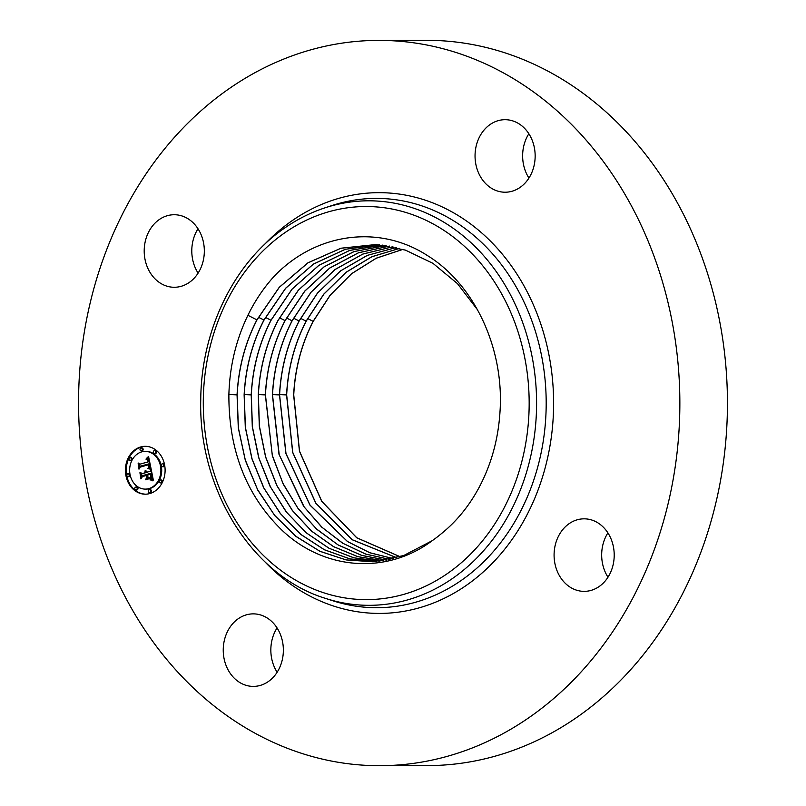 <?xml version="1.0" encoding="UTF-8"?>
<svg xmlns="http://www.w3.org/2000/svg" width="806" height="806" viewBox="0 0 806 806"><rect width="100%" height="100%" fill="white"/><g stroke="black" fill="none" stroke-linecap="round" stroke-linejoin="round"><path stroke-width="1.21" d="M378.488 40.391L426.072 40.3A362.65 300.658 89.9 0 1 717.249 309.575A362.65 300.658 89.9 0 1 576.159 717.824A362.65 300.658 89.9 0 1 427.512 765.609L379.928 765.7A362.65 300.658 89.9 0 1 88.751 496.425A362.65 300.658 89.9 0 1 229.841 88.176A362.65 300.658 89.9 0 1 378.488 40.391A362.65 300.658 89.9 0 1 669.665 309.675A362.65 300.658 89.9 0 1 528.575 717.914A362.65 300.658 89.9 0 1 379.928 765.7M277.143 672.254A36.27 30.064 89.9 0 1 274.806 668.033A36.27 30.064 89.9 0 1 277.062 627.924M198.105 273.123A36.27 30.064 89.9 0 1 198.014 228.783M528.938 178.076A36.27 30.064 89.9 0 1 526.6 173.854A36.27 30.064 89.9 0 1 528.857 133.746M607.986 577.217A36.27 30.064 89.9 0 1 607.895 532.877M256.923 319.861L247.905 315.287C254.978 300.799 263.673 287.873 273.98 276.488C315.68 232.743 379.152 224.199 427.371 255.532C474.522 284.417 504.264 348.474 500.022 411.413C498.36 438.756 491.469 463.954 479.338 486.995C469.374 505.664 456.79 521.18 441.567 533.512A158.923 131.751 89.9 0 1 432.218 540.685L403.695 555.546L373.158 561.782L346.066 559.918L319.982 551.344L295.933 536.433L274.927 515.8L257.849 490.26L245.336 460.407L238.294 427.915L237.055 394.869C238.475 367.909 245.095 342.913 256.923 319.861L279.229 287.309L307.932 262.816L340.948 248.218L375.999 244.52L405.408 250.112L432.973 263.35L457.425 283.601L477.575 309.877M247.905 315.287C236.047 339.84 229.7 366.246 228.884 394.517C228.602 450.05 246.203 495.186 281.667 529.915C324.193 570.567 386.86 574.789 432.218 540.685M159.326 219.514A36.27 30.064 89.9 0 1 174.197 214.739A36.27 30.064 89.9 0 1 203.314 241.669A36.27 30.064 89.9 0 1 189.198 282.493A36.27 30.064 89.9 0 1 174.338 287.268A36.27 30.064 89.9 0 1 145.221 260.338A36.27 30.064 89.9 0 1 159.326 219.514M531.194 137.967A36.27 30.064 89.9 0 1 505.181 192.221A36.27 30.064 89.9 0 1 479.016 173.955A36.27 30.064 89.9 0 1 505.03 119.691A36.27 30.064 89.9 0 1 531.194 137.967M599.08 586.577A36.27 30.064 89.9 0 1 584.219 591.362A36.27 30.064 89.9 0 1 555.102 564.432A36.27 30.064 89.9 0 1 569.207 523.608A36.27 30.064 89.9 0 1 584.078 518.832A36.27 30.064 89.9 0 1 613.195 545.753A36.27 30.064 89.9 0 1 599.08 586.577M227.211 668.134A36.27 30.064 89.9 0 1 253.235 613.87A36.27 30.064 89.9 0 1 279.4 632.146A36.27 30.064 89.9 0 1 253.376 686.4A36.27 30.064 89.9 0 1 227.211 668.134M376.523 561.53L349.925 558.911L324.324 549.752L300.809 534.449L280.256 513.482L263.663 487.751L251.895 458.685L245.296 427.291L244.127 394.88C245.548 367.979 252.147 343.044 263.945 320.053L285.596 288.256L313.353 264.096L345.321 249.266L379.374 244.752M379.414 244.762L345.381 249.276L313.423 264.116L285.677 288.266L264.046 320.053C252.248 343.044 245.639 367.979 244.228 394.88L245.387 427.311L252.016 458.755L263.884 488.003L280.387 513.533L300.819 534.378L324.334 549.712L349.955 558.89L376.573 561.53M376.019 244.52L340.988 248.238L307.993 262.837L279.309 287.319L257.013 319.861C245.185 342.913 238.566 367.909 237.155 394.869L238.385 427.895L245.266 459.883L257.557 489.534L274.604 515.296L295.661 536.141L319.841 551.233L346.086 559.908L373.249 561.782M379.898 561.178L353.844 557.833L328.868 548.191L305.998 532.665L286.059 511.699L270.02 486.23L258.655 457.576L252.298 426.717L251.2 394.89C252.61 368.05 259.2 343.165 270.977 320.234L291.953 289.213L318.773 265.396L349.713 250.364L382.749 245.095M382.79 245.095L349.663 250.414L318.763 265.476L292.034 289.233L271.068 320.234C259.3 343.175 252.711 368.05 251.301 394.89L252.399 426.737L258.928 458.13L270.604 487.187L286.624 512.304L306.381 532.897L329.12 548.282L353.945 557.833L379.948 561.178M386.114 245.538L353.985 251.563L324.133 266.776L298.321 290.19L277.999 320.415C266.262 343.296 259.683 368.12 258.273 394.89L259.31 426.152L265.587 457.012L276.871 485.665L292.377 510.561L311.529 531.124L333.634 546.7L357.834 556.684L383.273 560.714M386.165 245.538L354.177 251.532L324.294 266.736L298.411 290.19L278.1 320.415C266.353 343.296 259.774 368.12 258.373 394.89L259.411 426.142L265.678 457.002L276.952 485.635L292.447 510.53L311.59 531.094L333.694 546.67L357.884 556.674L383.313 560.714M389.489 246.082L358.529 252.731L329.664 268.066L304.698 291.137L285.032 320.607C273.315 343.427 266.756 368.191 265.345 394.9L272.357 455.874L283.228 484.114L298.22 508.767L316.758 529.28L338.228 545.037L361.783 555.455L386.638 560.15M389.54 246.092L358.589 252.752L329.735 268.086L304.789 291.157L285.123 320.607C273.405 343.427 266.846 368.191 265.446 394.9L272.317 455.41L282.966 483.388L297.888 508.193L316.466 528.927L338.026 544.866L361.743 555.405L386.689 560.14M392.865 246.737L362.942 254.001L335.125 269.436L311.076 292.115L292.054 320.788C280.367 343.558 273.818 368.261 272.418 394.9L278.997 454.302L303.681 506.4L321.654 527.064L342.56 543.153L365.642 554.095L390.013 559.465M392.915 246.747L362.841 254.081L335.125 269.506L311.146 292.135L292.155 320.788C280.458 343.558 273.919 368.261 272.519 394.9L279.208 454.715L304.164 506.934L322.088 527.376L342.893 543.294L365.803 554.115L390.064 559.455M396.24 247.492L367.204 255.411L340.525 270.876L317.443 293.102L299.086 320.969C287.42 343.688 280.891 368.332 279.491 394.91L285.898 453.587L309.957 505.13L347.457 541.541L369.732 552.735L393.388 558.669M396.29 247.502L367.425 255.351L340.656 270.846L317.534 293.102L299.177 320.969C287.52 343.688 280.992 368.332 279.591 394.91L285.989 453.566L310.028 505.1L347.517 541.521L369.783 552.715L393.429 558.659M399.615 248.359L371.798 256.731L346.056 272.257L323.831 294.079L306.109 321.161C294.472 343.819 287.964 368.402 286.563 394.92L292.669 452.428L315.841 503.266L352.091 539.708L396.754 557.772M399.665 248.369L371.858 256.751L346.137 272.277L323.911 294.089L306.209 321.161C294.573 343.819 288.054 368.402 286.664 394.92L292.759 452.418L315.922 503.246L352.151 539.677L396.804 557.752M402.99 249.336L376.231 258.192L351.537 273.708L330.208 295.077L313.131 321.342C301.535 343.95 295.026 368.473 293.636 394.92L299.459 451.269L321.745 501.392L356.746 537.803L400.129 556.755M403.03 249.356L376.291 258.212L351.607 273.728L330.299 295.087L313.232 321.342C301.625 343.95 295.127 368.473 293.737 394.92L299.55 451.259L321.816 501.362L356.816 537.783L400.169 556.734M149.876 493.534A23.938 19.848 89.9 0 1 145.312 494.189A23.938 19.848 89.9 0 1 125.565 473.062A23.938 19.848 89.9 0 1 140.657 446.967A23.938 19.848 89.9 0 1 145.221 446.323A23.938 19.848 89.9 0 1 164.968 467.44A23.938 19.848 89.9 0 1 149.876 493.534M148.898 488.597A18.86 15.636 89.9 0 1 145.302 489.111A18.86 15.636 89.9 0 1 129.746 472.467A18.86 15.636 89.9 0 1 141.634 451.904A18.86 15.636 89.9 0 1 145.231 451.4A18.86 15.636 89.9 0 1 160.787 468.034A18.86 15.636 89.9 0 1 148.898 488.597M150.903 468.558L148.193 467.863L149.543 466.17L149.281 463.772L140.113 466.281L139.438 467.742L138.511 463.087L139.781 464.236L148.173 461.818L147.639 459.974L146.239 459.229L147.639 459.571L148.808 461.637L148.052 459.088L146.218 458.664L148.546 456.438L151.034 468.558M150.45 469.304L147.901 468.336L150.662 469.304M148.828 466.875L148.737 464.669L140.254 467.097L138.985 469.173L138.138 463.672L139.106 468.548L140.123 466.815L148.909 464.286L148.939 466.875M153.321 480.104L150.46 479.157L151.719 477.243L151.206 473.152L147.256 474.281L147.377 474.905L150.863 473.898L151.357 476.981L150.843 478.381L150.682 474.22L147.427 475.157L147.73 476.689L149.483 477.908L145.946 478.925L147.004 476.82L146.551 474.482L142.299 475.711L141.453 477.323L140.466 472.326L141.896 473.676L145.523 472.628L144.899 471.147L146.148 472.447L145.251 470.573L146.853 472.245L150.41 471.228L151.226 469.535L153.321 480.104M152.626 480.819L150.087 479.681L153.049 480.819M145.685 479.782L149.402 478.442L145.685 479.782M146.007 475.56L142.4 476.598L140.919 478.915L139.932 472.709L141.03 478.28L142.249 476.376L146.188 475.248L146.42 477.646L146.249 475.56M162.802 466.704A1.451 1.199 89.9 0 1 162.238 463.883A1.451 1.199 89.9 0 1 162.802 466.704M149.664 492.476A1.451 1.199 89.9 0 1 149.11 489.655A1.451 1.199 89.9 0 1 149.664 492.476M160.656 482.875A1.451 1.199 89.9 0 1 160.102 480.054A1.451 1.199 89.9 0 1 160.656 482.875M128.295 476.618A1.451 1.199 89.9 0 1 127.731 473.797A1.451 1.199 89.9 0 1 128.295 476.618M136.264 489.887A1.451 1.199 89.9 0 1 135.7 487.066A1.451 1.199 89.9 0 1 136.264 489.887M140.869 448.025A1.451 1.199 89.9 0 1 141.423 450.846A1.451 1.199 89.9 0 1 140.869 448.025M154.268 450.625A1.451 1.199 89.9 0 1 154.833 453.446A1.451 1.199 89.9 0 1 154.268 450.625M129.877 457.627A1.451 1.199 89.9 0 1 130.431 460.448A1.451 1.199 89.9 0 1 129.877 457.627M146.853 472.245L151.468 470.724M145.745 472.568L146.924 472.245M141.896 473.676L146.319 472.568M142.047 476.195L141.463 473.273M146.894 478.653L147.81 476.749M147.377 474.905L150.913 474.119M152.475 479.681L151.266 479.157L152.556 476.255M150.41 471.228L151.226 471.218M145.13 470.684L145.685 470.684M145.281 470.795L145.906 470.795M145.423 470.906L146.067 470.906M145.543 471.026L146.208 471.026M145.664 471.167L146.329 471.157M145.765 471.309L146.44 471.298M145.856 471.45L146.531 471.45M145.936 471.611L146.611 471.611M145.997 471.782L146.692 471.782M146.057 471.953L146.763 471.953M146.098 472.145L146.823 472.135M146.128 472.296L146.934 472.296M146.148 472.447L146.954 472.447M145.523 472.628L146.329 472.628M146.551 474.482L147.297 474.482M147.004 476.82L147.82 476.809M151.206 473.152L151.941 473.142M151.266 473.525L152.022 473.525M151.457 474.512L152.213 474.512M151.578 475.097L152.324 475.097M151.639 475.399L152.384 475.399M151.679 475.681L152.445 475.681M151.719 475.953L152.495 475.953M151.74 476.215L152.546 476.205M151.76 476.447L152.566 476.447M151.76 476.668L152.576 476.668M151.76 476.88L152.566 476.88M151.74 477.071L152.556 477.071M151.719 477.243L152.525 477.243M151.679 477.404L152.495 477.404M151.629 477.555L152.445 477.555M151.568 477.716L152.374 477.716M151.478 477.877L152.294 477.877M151.387 478.049L152.193 478.049M151.266 478.22L152.082 478.22M151.145 478.401L151.951 478.391M150.994 478.583L151.81 478.583M150.833 478.764L151.639 478.764M150.651 478.966L151.468 478.955M150.46 479.157L151.266 479.157M151.327 479.318L152.143 479.318M151.478 479.358L152.284 479.348M151.609 479.389L152.425 479.389M151.74 479.419L152.546 479.419M151.961 479.479L152.767 479.479M152.143 479.55L152.959 479.54M152.354 479.63L153.17 479.63M152.596 479.741L153.251 479.731M152.727 479.802L153.261 479.802M147.085 458.584L148.687 457.113M148.405 459.722L149.221 459.722L148.536 458.785L146.813 458.584M139.781 464.236L148.949 461.647M140.002 466.523L139.498 463.984M150.984 468.306L149.009 467.863L150.319 466.311L150.41 465.525L149.594 465.495M148.042 456.942L148.647 456.942M147.8 457.183L148.616 457.183M147.558 457.415L148.375 457.405M147.327 457.627L148.133 457.627M147.095 457.828L147.901 457.828M146.863 458.03L147.679 458.02M146.642 458.211L147.448 458.211M146.42 458.382L147.226 458.382M146.994 458.584L147.8 458.574M147.155 458.594L147.972 458.594M147.317 458.624L148.133 458.624M147.468 458.664L148.274 458.664M147.599 458.725L148.415 458.715M147.73 458.785L148.536 458.785M147.841 458.876L148.657 458.876M147.951 458.977L148.767 458.967M148.052 459.088L148.868 459.088M148.153 459.219L148.969 459.219M148.244 459.37L149.06 459.37M148.324 459.541L149.14 459.541M148.475 459.934L149.261 459.924M148.546 460.145L149.301 460.145M148.606 460.387L149.352 460.387M148.667 460.639L149.402 460.639M148.697 460.831L149.442 460.831M148.727 461.022L149.483 461.022M148.757 461.223L149.523 461.223M148.788 461.425L149.573 461.425M146.239 459.229L146.924 459.229M146.047 459.259L146.853 459.259M146.863 459.491L147.538 459.491M147.105 459.541L147.609 459.541M148.173 461.818L148.989 461.818M149.281 463.772L150.047 463.772M149.332 463.954L150.087 463.954M149.382 464.135L150.128 464.135M149.422 464.316L150.158 464.316M149.463 464.498L150.198 464.498M149.503 464.679L150.238 464.679M149.533 464.901L150.279 464.901M149.563 465.112L150.329 465.102M149.584 465.304L150.369 465.304M149.604 465.677L150.41 465.677M149.594 465.858L150.4 465.848M149.573 466.019L150.379 466.019M149.543 466.17L150.349 466.17M149.503 466.311L150.319 466.311M149.453 466.452L150.269 466.452M149.402 466.583L150.208 466.573M149.322 466.704L150.138 466.704M149.241 466.835L150.057 466.835M149.14 466.956L149.956 466.956M149.029 467.077L149.845 467.077M148.909 467.198L149.725 467.198M148.778 467.319L149.584 467.319M148.626 467.44L149.432 467.44M148.465 467.561L149.271 467.551M148.294 467.671L149.1 467.671M148.193 467.863L149.009 467.863M148.364 467.873L149.181 467.873M148.536 467.893L149.342 467.893M148.697 467.913L149.503 467.913M148.848 467.943L149.664 467.933M148.999 467.964L149.815 467.964M149.14 467.994L149.956 467.994M149.281 468.024L150.097 468.024M149.422 468.054L150.228 468.054M149.553 468.095L150.359 468.095M149.674 468.135L150.49 468.135M146.561 479.54L149.342 478.683M145.765 479.489L146.571 479.479M149.775 469.042L148.707 468.457M147.881 468.629L148.697 468.629M148.244 468.689L149.06 468.689M148.596 468.749L149.402 468.749M148.919 468.81L149.725 468.81M149.221 468.88L150.037 468.88M149.513 468.961L150.319 468.961M150.017 469.122L150.702 469.122M151.941 480.134L150.873 479.772M150.017 479.933L150.823 479.933M150.269 479.953L151.075 479.943M150.531 479.983L151.347 479.983M150.803 480.044L151.619 480.044M151.085 480.124L151.891 480.124M151.377 480.225L152.112 480.225M151.669 480.346L152.334 480.346M151.981 480.487L152.576 480.477M152.294 480.638L152.828 480.638M140.869 466.926L148.959 464.508M140.123 466.815L140.939 466.815M143.035 476.417L146.229 475.459M142.249 476.376L143.065 476.376M145.624 446.323A23.938 19.848 -90.1 0 0 141.463 446.967A23.938 19.848 -90.1 0 0 126.351 472.82A23.938 19.848 -90.1 0 0 145.715 494.179M145.302 489.111L146.118 489.111A18.86 15.636 -90.1 0 0 149.715 488.597A18.86 15.636 -90.1 0 0 161.603 468.034A18.86 15.636 -90.1 0 0 146.037 451.39L145.231 451.4M163.054 466.704A1.451 1.199 -90.1 0 0 164.525 465.122A1.451 1.199 -90.1 0 0 163.054 463.883M149.926 492.476A1.451 1.199 -90.1 0 0 151.397 490.894A1.451 1.199 -90.1 0 0 149.916 489.655M160.918 482.875A1.451 1.199 -90.1 0 0 162.389 481.293A1.451 1.199 -90.1 0 0 160.908 480.054M128.547 476.618A1.451 1.199 -90.1 0 0 130.018 475.036A1.451 1.199 -90.1 0 0 128.547 473.797M136.516 489.887A1.451 1.199 -90.1 0 0 137.987 488.305A1.451 1.199 -90.1 0 0 136.516 487.066M141.685 450.846A1.451 1.199 -90.1 0 0 143.146 449.264A1.451 1.199 -90.1 0 0 141.675 448.025M155.084 453.446A1.451 1.199 -90.1 0 0 156.555 451.864A1.451 1.199 -90.1 0 0 155.084 450.614M130.693 460.448A1.451 1.199 -90.1 0 0 132.154 458.866A1.451 1.199 -90.1 0 0 130.683 457.627M447.179 573.721A196.543 162.943 89.9 0 1 224.814 500.586A196.543 162.943 89.9 0 1 285.274 232.43A196.543 162.943 89.9 0 1 507.639 305.555A196.543 162.943 89.9 0 1 447.179 573.721M324.687 207.928A202.256 167.678 89.9 0 1 523.779 325.674A202.256 167.678 89.9 0 1 452.216 578.678A202.256 167.678 89.9 0 1 325.463 598.374C252.157 576.099 198.246 489.514 200.754 399.534C201.228 329.765 234.365 262.051 285.223 227.645C297.666 219.071 310.824 212.502 324.687 207.928L331.78 205.601A204.653 169.673 89.9 0 1 533.229 324.737A204.653 169.673 89.9 0 1 460.82 580.743A204.653 169.673 89.9 0 1 332.566 600.682L325.463 598.374M264.076 244.913A210.376 174.408 89.9 0 1 292.558 220.391A210.376 174.408 89.9 0 1 530.57 298.673A210.376 174.408 89.9 0 1 465.848 585.7A210.376 174.408 89.9 0 1 264.711 561.631M263.945 320.053L258.414 317.242M237.055 394.869L228.884 394.517M251.2 394.89L244.238 394.577M270.977 320.234L265.436 317.423M265.345 394.9L258.383 394.587M285.032 320.607L279.491 317.796M292.054 320.788L286.513 317.977M279.491 394.91L272.529 394.608M299.086 320.969L293.545 318.158M286.563 394.92L279.601 394.608M306.109 321.161L300.567 318.35M313.131 321.342L307.6 318.531M150.641 479.187L151.457 479.187M150.833 479.227L151.639 479.227M151.004 479.258L151.82 479.258M151.175 479.288L151.981 479.288M163.336 466.745L162.52 466.745M163.326 463.843L162.52 463.843M150.198 492.516L149.392 492.516M150.198 489.615L149.382 489.615M161.2 482.915L160.384 482.915M161.19 480.013L160.374 480.013M128.829 476.658L128.013 476.658M128.819 473.757L128.013 473.757M136.798 489.927L135.982 489.927M136.788 487.026L135.982 487.026M141.957 447.985L141.141 447.985M141.957 450.886L141.151 450.886M155.357 450.574L154.551 450.584M155.367 453.476L154.551 453.486M130.965 457.586L130.149 457.586M130.965 460.488L130.159 460.488"/></g></svg>

